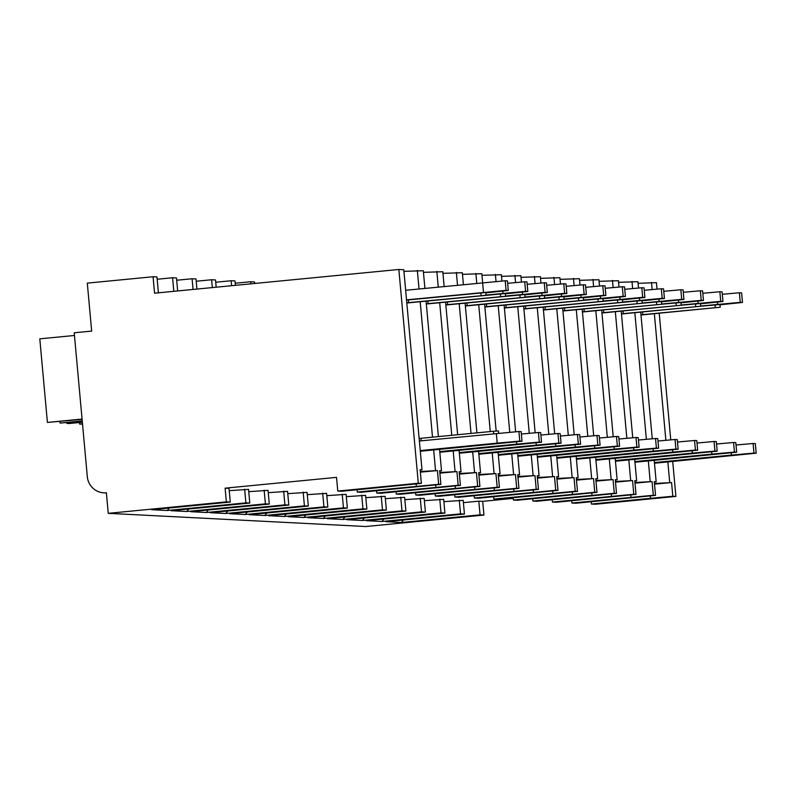 <?xml version="1.0" encoding="UTF-8"?>
<svg xmlns="http://www.w3.org/2000/svg" width="796" height="796" viewBox="0 0 796 796"><rect width="100%" height="100%" fill="white"/><g stroke="black" fill="none" stroke-linecap="round" stroke-linejoin="round"><path stroke-width="1.19" d="M225.119 488.167L226.363 501.868L108.246 513.34L106.375 492.784A17.89 17.522 92.9 0 1 87.311 476.665L74.217 332.788L91.669 331.086L87.301 283.127L153.071 276.749L154.563 293.187L398.846 269.476L418.308 483.242L337.773 491.062L336.519 477.361L225.119 488.167L229.019 488.366L230.273 502.067L226.363 501.868M463.401 502.644L478.804 501.152L480.058 514.853L483.958 515.052L365.842 526.524L108.246 513.34M478.804 501.152L482.704 501.351L483.958 515.052M459.292 500.157L460.536 513.858L464.446 514.057L463.192 500.356L443.889 501.649M439.78 499.152L441.024 512.863L444.924 513.062L443.68 499.351L424.377 500.654M420.258 498.157L421.512 511.858L425.412 512.057L424.168 498.356L404.856 499.649M400.746 497.162L402 510.863L405.9 511.062L404.647 497.361L385.344 498.654M381.234 496.157L382.478 509.858L386.388 510.057L385.135 496.356L365.832 497.659M361.722 495.162L362.966 508.863L366.866 509.062L365.623 495.361L346.32 496.654M342.21 494.167L343.454 507.868L347.355 508.067L346.111 494.366L326.798 495.659M322.688 493.162L323.942 506.863L327.843 507.062L326.599 493.361L307.286 494.654M303.176 492.167L304.42 505.868L308.331 506.067L307.077 492.366L287.774 493.659M283.665 491.162L284.908 504.873L288.809 505.072L287.565 491.361L268.262 492.664M264.153 490.167L265.396 503.868L269.297 504.067L268.053 490.366L248.75 491.659M244.631 489.172L245.884 502.873L249.785 503.072L248.541 489.371L229.228 490.664M480.058 514.853L401.403 522.494L385.791 521.688L464.446 514.057M403.433 519.977L401.403 522.494M650.302 495.928L650.511 498.316L591.458 504.047L591.249 501.749M245.884 502.873L167.23 510.505L151.618 509.709L230.273 502.067M265.396 503.868L186.742 511.5L171.13 510.704L249.785 503.072M284.908 504.873L206.254 512.505L190.642 511.699L269.297 504.067M304.42 505.868L225.766 513.5L210.154 512.704L288.809 505.072M323.942 506.863L245.287 514.505L229.676 513.699L308.331 506.067M343.454 507.868L264.799 515.5L249.188 514.704L327.843 507.062M362.966 508.863L284.311 516.495L268.7 515.699L347.355 508.067M382.478 509.858L303.823 517.5L288.212 516.694L366.866 509.062M402 510.863L323.345 518.495L307.734 517.698L386.388 510.057M421.512 511.858L342.857 519.49L327.246 518.693L405.9 511.062M441.024 512.863L362.369 520.494L346.757 519.688L425.412 512.057M460.536 513.858L381.881 521.489L366.269 520.693L444.924 513.062M169.269 507.997L167.23 510.505M418.308 483.242L421.373 483.401L420.119 469.7L421.989 469.789L420.159 470.058M420.288 471.521L437.412 470.585L438.656 484.286L440.885 484.396L439.641 470.695L441.501 470.794L439.671 471.063M420.348 472.147L437.412 470.585M439.8 472.516L456.924 471.58L458.168 485.281L460.396 485.401L459.153 471.69L461.023 471.789L459.183 472.058M439.86 473.142L456.924 471.58M459.322 473.511L476.436 472.575L477.68 486.286L479.908 486.396L478.665 472.695L480.535 472.784L478.695 473.053M459.372 474.137L476.436 472.575M478.834 474.515L495.948 473.58L497.202 487.281L499.43 487.391L498.177 473.69L500.047 473.789L498.216 474.058M478.894 475.142L495.948 473.58M498.346 475.51L515.47 474.575L516.713 488.276L518.942 488.396L517.698 474.695L519.559 474.784L517.728 475.053M498.405 476.137L515.47 474.575M517.858 476.515L534.982 475.58L536.225 489.281L538.454 489.391L537.21 475.69L539.081 475.789L537.24 476.048M517.917 477.132L534.982 475.58M537.38 477.51L554.494 476.575L555.737 490.276L557.966 490.396L556.722 476.685L558.593 476.784L556.752 477.053M537.429 478.137L554.494 476.575M556.892 478.505L574.006 477.57L575.259 491.271L577.488 491.391L576.234 477.69L578.105 477.779L576.274 478.048M556.951 479.132L574.006 477.57M576.404 479.51L593.518 478.575L594.771 492.276L597 492.386L595.756 478.685L597.617 478.784L595.786 479.053M576.463 480.137L593.518 478.575M595.915 480.505L613.039 479.57L614.283 493.271L616.512 493.391L615.268 479.69L617.139 479.779L615.298 480.048M595.975 481.132L613.039 479.57M615.437 481.5L632.551 480.565L633.795 494.276L636.024 494.386L634.78 480.685L636.651 480.774L634.81 481.043M615.487 482.127L632.551 480.565M634.949 482.505L652.063 481.57L653.317 495.271L655.546 495.381L654.292 481.68L656.163 481.779L654.332 482.048M634.999 483.132L652.063 481.57M654.461 483.5L671.575 482.565L672.829 496.266L675.894 496.425L595.358 504.246L591.458 504.047M654.521 484.127L671.575 482.565M513.251 498.386L482.704 501.351M398.846 269.476L403.781 269.735L421.989 469.789M638.103 283.316L656.441 282.66L657.028 289.147M618.591 282.321L637.954 281.714L638.531 288.053M599.07 281.316L618.442 280.719L619.019 287.058M579.558 280.321L598.93 279.724L599.507 286.062M560.046 279.326L579.418 278.719L579.986 285.058M540.534 278.321L559.896 277.724L560.474 284.063M521.012 277.326L540.385 276.719L540.962 283.068M501.5 276.331L520.873 275.724L521.45 282.063M481.988 275.326L501.361 274.729L501.938 281.068M462.476 274.331L481.839 273.725L482.665 282.799M442.954 273.327L462.327 272.73L463.411 284.66M423.442 272.332L442.815 271.735L444.158 286.53M403.93 271.337L423.303 270.73L424.905 288.401M651.506 282.411L652.163 289.585M654.352 313.743L665.874 440.317M667.844 461.939L669.715 482.475M659.227 313.266L670.749 439.88M672.71 461.461L675.894 496.425M631.994 281.416L632.641 288.59M634.84 312.738L646.362 439.312M648.332 460.934L650.193 481.471M640.73 312.171L652.252 438.785M654.212 460.367L656.163 481.779M612.472 280.411L613.129 287.585M615.328 311.743L626.85 438.317M628.81 459.939L630.681 480.476M621.218 311.176L632.74 437.79M634.701 459.362L636.651 480.774M592.96 279.416L593.617 286.59M595.816 310.748L607.328 437.322M609.298 458.934L611.169 479.471M601.696 310.171L613.218 436.785M615.189 458.367L617.139 479.779M573.448 278.421L574.105 285.585M576.294 309.743L587.816 436.317M589.786 457.939L591.657 478.476M582.184 309.176L593.707 435.79M595.667 457.372L597.617 478.784M553.936 277.416L554.583 284.59M556.782 308.749L568.304 435.322M570.274 456.944L572.145 477.481M562.673 308.171L574.195 434.795M576.155 456.367L578.105 477.779M534.414 276.421L535.071 283.595M537.27 307.744L548.792 434.317M550.752 455.939L552.623 476.476M543.161 307.176L554.683 433.79M556.643 455.372L558.593 476.784M514.903 275.416L515.559 282.59M517.758 306.749L529.27 433.322M531.24 454.944L533.111 475.481M523.639 306.181L535.161 432.795M537.131 454.377L539.081 475.789M495.391 274.421L496.047 281.595M498.236 305.754L509.758 432.327M511.728 453.949L513.599 474.486M504.127 305.176L515.649 431.8M517.619 453.372L519.559 474.784M475.879 273.426L476.784 283.366M478.724 304.749L490.266 431.561M492.217 452.944L494.087 473.481M484.615 304.181L496.157 431.014M498.097 452.377L500.047 473.789M456.357 272.421L457.531 285.237M459.212 303.754L471.013 433.432M472.695 451.949L474.565 472.486M465.103 303.176L476.904 432.855M478.585 451.372L480.535 472.784M436.845 271.426L438.278 287.107M439.7 302.759L451.76 435.293M453.183 450.944L455.053 471.481M445.581 302.181L457.65 434.725M459.073 450.377L461.023 471.789M417.333 270.431L419.024 288.968M420.189 301.754L432.507 437.163M433.671 449.949L435.541 470.486M426.069 301.186L438.397 436.596M439.561 449.382L441.501 470.794M720.002 304.808L742.479 302.46L741.613 292.868L739.375 292.759L740.25 302.351L700.689 306.022M722.31 294.291L739.375 292.759M740.25 302.351L742.479 302.46M640.969 314.808L720.231 307.246L719.982 304.51L700.709 306.231M717.445 302.042L717.664 304.38M756.2 453.193L755.324 443.601L753.096 443.491L753.971 453.083L756.2 453.193L654.471 463.232M736.031 445.014L753.096 443.491M753.971 453.083L731.375 455.103L731.166 452.775M654.412 462.575L731.375 455.103M720.231 307.246L640.989 314.987M653.317 495.271L571.946 503.042L571.737 500.754M571.946 503.042L575.846 503.241L655.546 495.381M633.795 494.276L552.424 502.047L552.215 499.749M552.424 502.047L556.334 502.246L636.024 494.386M614.283 493.271L532.912 501.042L532.703 498.754M532.912 501.042L536.812 501.251L616.512 493.391M594.771 492.276L513.4 500.047L513.191 497.759M513.4 500.047L517.3 500.246L597 492.386M575.259 491.271L493.888 499.052L493.679 496.754M493.888 499.052L497.789 499.251L577.488 491.391M555.737 490.276L474.366 498.047L474.167 495.759M474.366 498.047L478.277 498.246L557.966 490.396M536.225 489.281L454.854 497.052L454.645 494.754M454.854 497.052L458.755 497.251L538.454 489.391M516.713 488.276L435.342 496.057L435.133 493.759M435.342 496.057L439.243 496.256L518.942 488.396M497.202 487.281L415.83 495.052L415.621 492.764M415.83 495.052L419.731 495.251L499.43 487.391M477.68 486.286L396.318 494.057L396.11 491.759M396.318 494.057L400.219 494.256L479.908 486.396M458.168 485.281L376.797 493.052L376.588 490.764M376.797 493.052L380.707 493.261L460.396 485.401M438.656 484.286L357.285 492.057L357.076 489.769M357.285 492.057L361.185 492.256L440.885 484.396M337.773 491.062L341.673 491.261L421.373 483.401M672.829 496.266L650.511 498.316M630.78 494.923L630.999 497.311M383.921 518.982L381.881 521.489M611.268 493.928L611.487 496.316M364.409 517.977L362.369 520.494M591.756 492.933L591.975 495.311M344.897 516.982L342.857 519.49M572.244 491.928L572.453 494.316M325.375 515.987L323.345 518.495M552.722 490.933L552.941 493.321M305.863 514.982L303.823 517.5M533.211 489.928L533.429 492.316M286.351 513.987L284.311 516.495M513.699 488.933L513.918 491.321M266.839 512.982L264.799 515.5M494.187 487.938L494.396 490.316M247.327 511.987L245.287 514.505M474.665 486.933L474.884 489.321M227.805 510.992L225.766 513.5M455.153 485.938L455.372 488.326M208.293 509.987L206.254 512.505M435.641 484.943L435.86 487.321M188.781 508.992L186.742 511.5M416.129 483.938L416.338 486.326M254.68 283.475L254.541 281.943L250.641 281.744L250.83 283.844M235.427 285.346L235.029 280.938L231.129 280.739L231.576 285.714M216.174 287.207L215.517 279.943L211.617 279.744L212.323 287.585M196.92 289.077L196.005 278.948L192.095 278.749L193.07 289.455M153.071 276.749L156.971 276.948L158.414 292.819M177.667 290.948L176.483 277.943L172.583 277.744L173.817 291.326M250.641 281.744L235.238 283.237M231.129 280.739L215.726 282.242M211.617 279.744L196.214 281.237M192.095 278.749L176.692 280.242M172.583 277.744L157.18 279.237M82.495 423.79L79.61 424.069L79.461 422.517M82.525 424.099L79.61 424.069M82.356 422.238L69.013 423.532L66.924 423.422L66.854 422.726M82.326 421.93L66.924 423.422M82.237 420.925L60.088 423.074L59.949 421.522M82.267 421.233L60.088 423.074M82.097 419.373L47.412 422.427L39.8 338.837L74.466 335.474M82.068 419.064L47.412 422.427M700.49 303.813L722.967 301.465L722.091 291.873L719.863 291.754L720.738 301.346L681.177 305.027M702.798 293.286L719.863 291.754M720.738 301.346L722.967 301.465M621.457 313.813L700.709 306.251L700.46 303.505L681.197 305.226M697.933 301.047L698.152 303.375M736.688 452.198L735.812 442.606L733.584 442.486L734.459 452.078L736.688 452.198L634.959 462.237M716.519 444.019L733.584 442.486M734.459 452.078L711.863 454.108L711.654 451.78M634.9 461.58L711.863 454.108M700.709 306.251L621.467 313.992M680.978 302.808L703.455 300.47L702.579 290.878L700.351 290.759L701.226 300.351L661.665 304.022M683.286 292.291L700.351 290.759M701.226 300.351L703.455 300.47M601.935 312.808L681.197 305.246L680.948 302.51L661.685 304.231M678.421 300.052L678.63 302.38M717.176 451.193L716.3 441.601L714.072 441.491L714.937 451.083L717.176 451.193L615.447 461.232M697.007 443.024L714.072 441.491M714.937 451.083L692.351 453.113L692.142 450.775M615.388 460.576L692.351 453.113M681.197 305.246L601.955 312.997M661.466 301.813L683.943 299.465L683.067 289.873L680.839 289.764L681.704 299.356L642.153 303.027M663.774 291.296L680.839 289.764M681.704 299.356L683.943 299.465M582.423 311.813L661.685 304.251L661.436 301.515L642.163 303.236M658.909 299.047L659.118 301.376M697.654 450.198L696.789 440.606L694.55 440.486L695.425 450.078L697.654 450.198L595.935 460.237M677.486 442.019L694.55 440.486M695.425 450.078L672.839 452.108L672.62 449.78M595.876 459.581L672.839 452.108M661.685 304.251L582.443 311.992M641.944 300.818L664.421 298.47L663.556 288.878L661.327 288.759L662.192 298.351L622.631 302.032M644.253 290.291L661.327 288.759M662.192 298.351L664.421 298.47M562.911 310.808L642.173 303.256L641.924 300.51L543.409 309.992M639.387 298.052L639.606 300.381M678.142 449.203L677.267 439.611L675.038 439.491L675.913 449.083L678.142 449.203L576.413 459.232M657.974 441.024L675.038 439.491M675.913 449.083L653.317 451.113L653.108 448.785M576.354 458.586L653.317 451.113M642.173 303.256L562.931 310.997M622.432 299.813L644.909 297.465L644.034 287.873L641.805 287.764L642.68 297.356L603.119 301.027M624.741 289.296L641.805 287.764M642.68 297.356L644.909 297.465M543.399 309.813L622.651 302.251L622.402 299.515L523.897 308.997M619.875 297.047L620.094 299.386M658.63 448.198L657.755 438.606L655.526 438.496L656.402 448.088L658.63 448.198L556.902 458.237M638.462 440.029L655.526 438.496M656.402 448.088L633.805 450.108L633.596 447.78M556.842 457.581L633.805 450.108M602.92 298.818L625.397 296.47L624.522 286.878L622.293 286.769L623.168 296.361L583.607 300.032M605.229 288.291L622.293 286.769M623.168 296.361L625.397 296.47M523.877 308.818L603.139 301.256L602.89 298.51L504.385 308.002M600.363 296.052L600.572 298.381M639.118 447.203L638.243 437.611L636.014 437.492L636.88 447.083L639.118 447.203L537.39 457.242M618.95 439.024L636.014 437.492M636.88 447.083L614.293 449.113L614.084 446.785M537.33 456.586L614.293 449.113M583.408 297.823L605.885 295.475L605.01 285.883L602.781 285.764L603.657 295.356L564.095 299.027M585.717 287.296L602.781 285.764M603.657 295.356L605.885 295.475M504.365 307.813L583.627 300.261L583.378 297.515L484.873 306.997M580.851 295.057L581.06 297.386M619.596 446.198L618.731 436.606L616.492 436.497L617.368 446.088L619.596 446.198L517.878 456.237M599.428 438.029L616.492 436.497M617.368 446.088L594.781 448.118L594.562 445.78M517.818 455.581L594.781 448.118M563.886 296.818L586.363 294.47L585.498 284.878L583.269 284.769L584.135 294.361L544.573 298.032M566.205 286.301L583.269 284.769M584.135 294.361L586.363 294.47M484.854 306.818L564.115 299.256L563.867 296.52L465.352 306.002M561.339 294.052L561.548 296.391M600.085 445.203L599.209 435.611L596.98 435.502L597.856 445.093L600.085 445.203L498.356 455.242M579.916 437.024L596.98 435.502M597.856 445.093L575.259 447.113L575.05 444.785M498.296 454.586L575.259 447.113M544.374 295.823L566.851 293.475L565.976 283.883L563.747 283.764L564.623 293.356L525.062 297.037M546.683 285.296L563.747 283.764M564.623 293.356L566.851 293.475M465.342 305.813L544.593 298.261L544.345 295.515L445.84 305.007M541.817 293.057L542.036 295.386M580.573 444.208L579.697 434.616L577.468 434.497L578.344 444.088L580.573 444.208L478.844 454.247M560.404 436.029L577.468 434.497M578.344 444.088L555.747 446.118L555.538 443.79M478.784 453.591L555.747 446.118M524.862 294.819L547.34 292.48L546.464 282.888L544.235 282.769L545.111 292.361L505.55 296.032M527.171 284.301L544.235 282.769M545.111 292.361L547.34 292.48M445.82 304.818L525.081 297.256L524.833 294.52L426.328 304.002M522.305 292.062L522.514 294.391M561.061 443.203L560.185 433.611L557.956 433.502L558.822 443.093L561.061 443.203L459.332 453.242M540.892 435.034L557.956 433.502M558.822 443.093L536.235 445.123L536.026 442.785M459.272 452.586L536.235 445.123M505.351 293.824L527.828 291.475L526.952 281.884L524.723 281.774L525.599 291.366L486.038 295.037M507.659 283.306L524.723 281.774M525.599 291.366L527.828 291.475M426.308 303.823L505.569 296.261L505.321 293.525L406.816 303.007M502.793 291.057L503.002 293.386M541.539 442.208L540.673 432.616L538.434 432.497L539.31 442.088L541.539 442.208L439.82 452.247M521.37 434.029L538.434 432.497M539.31 442.088L516.723 444.118L516.505 441.79M439.76 451.591L516.723 444.118M485.829 292.829L508.306 290.48L507.44 280.889L505.211 280.769L506.077 290.361L406.527 299.863M405.652 290.271L505.211 280.769M506.077 290.361L508.306 290.48M406.796 302.818L486.058 295.266L485.809 292.52L406.547 300.082M482.615 282.799L483.49 292.391M522.027 441.213L521.151 431.621L518.922 431.502L519.798 441.093L522.027 441.213L420.308 451.242M419.373 441.004L518.922 431.502M519.798 441.093L497.211 443.123L496.336 433.531M420.248 450.596L497.211 443.123M498.614 433.322L498.395 430.925L493.45 431.253L493.679 433.79M419.144 438.477L493.45 431.253M642.8 314.619L642.561 311.992M715.276 307.574L715.027 304.838M623.288 313.614L623.049 310.997M695.764 306.579L695.515 303.843M603.766 312.619L603.527 309.992M676.252 305.584L676.003 302.838M584.254 311.614L584.015 308.997M656.74 304.579L656.481 301.843M564.742 310.619L564.503 308.002M637.218 303.584L636.969 300.848M545.23 309.624L544.991 306.997M617.706 302.589L617.457 299.843M525.708 308.619L525.469 306.002M598.194 301.585L597.945 298.848M506.196 307.624L505.957 304.997M578.682 300.59L578.423 297.843M486.684 306.619L486.446 304.002M559.16 299.585L558.911 296.848M467.172 305.624L466.934 303.007M539.648 298.59L539.399 295.853M447.65 304.629L447.412 302.002M520.136 297.595L519.888 294.848M428.139 303.624L427.9 301.007M500.624 296.59L500.376 293.853M420.975 438.288L421.203 440.825M408.627 302.629L408.378 299.893M481.102 295.595L480.854 292.858M103.848 492.843L106.395 492.973"/></g></svg>
